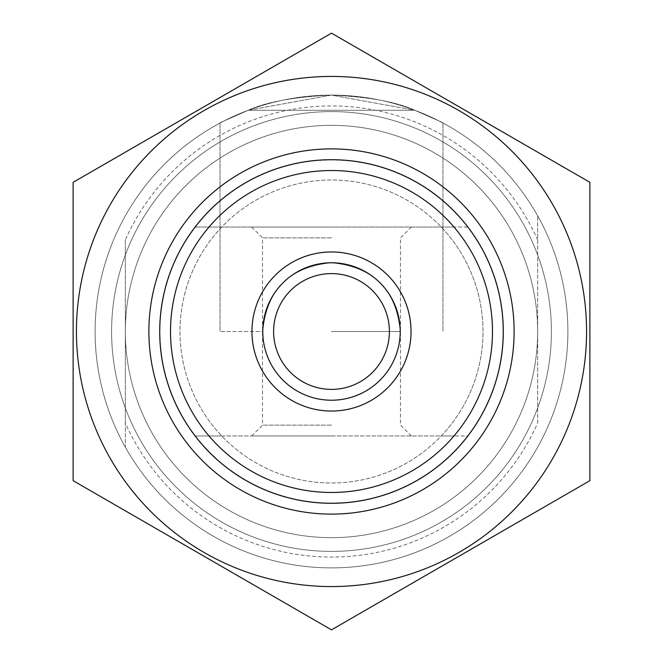 <?xml version="1.0" encoding="UTF-8"?>
<svg xmlns="http://www.w3.org/2000/svg" width="663" height="663" viewBox="0 0 663 663"><rect width="100%" height="100%" fill="white"/><g stroke="black" fill="none" stroke-linecap="round" stroke-linejoin="round"><path stroke-width="0.5" stroke-dasharray="3.31 2.49" d="M331.5 435.947L251.683 435.947L331.5 435.947M331.5 425.132L262.507 425.132L331.5 425.132M331.5 237.868L262.507 237.868L331.5 237.868M331.5 227.053L251.683 227.053L331.5 227.053M414.765 110.265C396.524 101.92 368.769 96.864 331.5 95.107C294.355 96.848 266.601 101.895 248.235 110.265C210.991 126.699 210.991 126.699 248.235 110.265C210.991 126.699 210.991 126.699 248.235 110.265L331.5 110.265L248.235 110.265C210.991 126.699 210.991 126.699 248.235 110.265C210.991 126.699 210.991 126.699 248.235 110.265L331.5 110.265L248.235 110.265L331.293 95.107L414.765 110.265L331.5 110.265L414.765 110.265C396.524 101.92 368.769 96.864 331.5 95.107C294.355 96.848 266.601 101.895 248.235 110.265L331.293 95.107L414.765 110.265L331.5 110.265L414.765 110.265C452.009 126.699 452.009 126.699 414.765 110.265C452.009 126.699 452.009 126.699 414.765 110.265C452.009 126.699 452.009 126.699 414.765 110.265C452.009 126.699 452.009 126.699 414.765 110.265M331.5 331.5L400.22 331.5A68.72 68.72 0 0 1 331.5 400.22A68.72 68.72 0 0 1 262.78 331.5A68.72 68.72 0 0 0 331.5 400.22A68.72 68.72 0 0 0 400.22 331.5L331.5 331.5M551.401 331.5A219.901 219.901 0 0 0 331.5 111.599A219.901 219.901 0 0 0 111.599 331.5A219.901 219.901 0 0 1 331.5 111.599A219.901 219.901 0 0 1 551.401 331.5A219.901 219.901 0 0 1 331.5 551.401A219.901 219.901 0 0 1 111.599 331.5A219.901 219.901 0 0 1 331.5 111.599A219.901 219.901 0 0 1 551.401 331.5A219.901 219.901 0 0 1 331.5 551.401A219.901 219.901 0 0 1 111.599 331.5A219.901 219.901 0 0 1 331.5 111.599A219.901 219.901 0 0 1 551.401 331.5A219.901 219.901 0 0 1 331.5 551.401A219.901 219.901 0 0 1 111.599 331.5A219.901 219.901 0 0 1 331.5 111.599A219.901 219.901 0 0 1 551.401 331.5A219.901 219.901 0 0 1 331.5 551.401A219.901 219.901 0 0 1 111.599 331.5A219.901 219.901 0 0 1 331.5 111.599A219.901 219.901 0 0 1 551.401 331.5A219.901 219.901 0 0 1 331.5 551.401A219.901 219.901 0 0 1 111.599 331.5A219.901 219.901 0 0 1 331.5 111.599A219.901 219.901 0 0 1 551.401 331.5A219.901 219.901 0 0 1 331.5 551.401A219.901 219.901 0 0 1 111.599 331.5A219.901 219.901 0 0 0 331.5 551.401A219.901 219.901 0 0 0 551.401 331.5M567.893 331.5A236.393 236.393 0 0 0 331.5 95.107A236.393 236.393 0 0 0 95.107 331.5A236.393 236.393 0 0 1 331.5 95.107A236.393 236.393 0 0 1 567.893 331.5A236.393 236.393 0 0 1 331.5 567.893A236.393 236.393 0 0 1 95.107 331.5A236.393 236.393 0 0 1 331.5 95.107A236.393 236.393 0 0 1 567.893 331.5A236.393 236.393 0 0 1 331.5 567.893A236.393 236.393 0 0 1 95.107 331.5A236.393 236.393 0 0 1 331.5 95.107A236.393 236.393 0 0 1 567.893 331.5A236.393 236.393 0 0 1 331.5 567.893A236.393 236.393 0 0 1 95.107 331.5A236.393 236.393 0 0 1 331.5 95.107A236.393 236.393 0 0 1 537.652 447.177A236.393 236.393 0 0 1 125.348 447.177L125.348 423.052A225.569 225.569 0 0 0 537.652 423.052L537.652 215.823A236.393 236.393 0 0 1 331.5 567.893A236.393 236.393 0 0 1 95.107 331.5A236.393 236.393 0 0 1 331.5 95.107A236.393 236.393 0 0 1 567.893 331.5A236.393 236.393 0 0 1 331.5 567.893A236.393 236.393 0 0 1 125.348 215.823A236.393 236.393 0 0 1 537.652 215.823L537.652 239.948A225.569 225.569 0 0 0 125.348 239.948L125.348 447.177A236.393 236.393 0 0 1 331.5 95.107A236.393 236.393 0 0 1 567.893 331.5A236.393 236.393 0 0 1 331.5 567.893A236.393 236.393 0 0 1 95.107 331.5A236.393 236.393 0 0 1 331.5 95.107A236.393 236.393 0 0 1 567.893 331.5A236.393 236.393 0 0 1 331.5 567.893A236.393 236.393 0 0 1 95.107 331.5A236.393 236.393 0 0 1 331.5 95.107A236.393 236.393 0 0 1 567.893 331.5A236.393 236.393 0 0 1 331.5 567.893A236.393 236.393 0 0 1 95.107 331.5A236.393 236.393 0 0 0 331.5 567.893A236.393 236.393 0 0 0 567.893 331.5M453.981 227.053L195.104 227.053A171.792 171.792 0 0 0 159.708 331.5A171.792 171.792 0 0 1 331.5 159.708A171.792 171.792 0 0 1 503.292 331.5A171.792 171.792 0 0 0 331.5 159.708A171.792 171.792 0 0 0 195.104 435.947L453.981 435.947A160.976 160.976 0 0 0 453.981 227.053L467.896 227.053A171.792 171.792 0 0 1 503.292 331.5A171.792 171.792 0 0 0 195.104 227.053L467.896 227.053A171.792 171.792 0 0 1 331.5 503.292A171.792 171.792 0 0 1 159.708 331.5A171.792 171.792 0 0 0 331.5 503.292A171.792 171.792 0 0 0 503.292 331.5A171.792 171.792 0 0 0 331.5 159.708A171.792 171.792 0 0 0 159.708 331.5A171.792 171.792 0 0 0 331.5 503.292A171.792 171.792 0 0 0 503.292 331.5A171.792 171.792 0 0 0 331.5 159.708A171.792 171.792 0 0 0 159.708 331.5A171.792 171.792 0 0 0 331.5 503.292A171.792 171.792 0 0 0 503.292 331.5A171.792 171.792 0 0 0 331.5 159.708A171.792 171.792 0 0 0 159.708 331.5A171.792 171.792 0 0 0 331.5 503.292A171.792 171.792 0 0 0 503.292 331.5A171.792 171.792 0 0 0 331.5 159.708A171.792 171.792 0 0 0 159.708 331.5A171.792 171.792 0 0 0 331.5 503.292A171.792 171.792 0 0 0 503.292 331.5A171.792 171.792 0 0 1 467.896 435.947A171.792 171.792 0 0 0 503.292 331.5A171.792 171.792 0 0 1 467.896 435.947L441.243 435.947A151.504 151.504 0 0 0 441.243 227.053A151.504 151.504 0 0 1 331.5 483.004A151.504 151.504 0 0 1 179.996 331.5A151.504 151.504 0 0 1 331.5 179.996A151.504 151.504 0 0 1 483.004 331.5A151.504 151.504 0 0 1 331.5 483.004A151.504 151.504 0 0 1 179.996 331.5A151.504 151.504 0 0 1 331.5 179.996A151.504 151.504 0 0 1 441.243 435.947L467.896 435.947A171.792 171.792 0 0 1 195.104 435.947L453.981 435.947M125.348 331.5A206.152 206.152 0 0 0 331.5 537.652A206.152 206.152 0 0 0 537.652 331.5A206.152 206.152 0 0 0 331.5 125.348A206.152 206.152 0 0 0 125.348 331.5A206.152 206.152 0 0 0 331.5 537.652A206.152 206.152 0 0 0 537.652 331.5A206.152 206.152 0 0 0 331.5 125.348A206.152 206.152 0 0 0 125.348 331.5A206.152 206.152 0 0 0 331.5 537.652A206.152 206.152 0 0 0 537.652 331.5A206.152 206.152 0 0 0 331.5 125.348A206.152 206.152 0 0 0 125.348 331.5A206.152 206.152 0 0 0 331.5 537.652A206.152 206.152 0 0 0 537.652 331.5A206.152 206.152 0 0 0 331.5 125.348A206.152 206.152 0 0 0 125.348 331.5M262.78 331.5C266.692 289.69 289.598 266.783 331.5 262.78C373.501 266.866 396.408 289.772 400.22 331.5C396.308 289.69 373.402 266.783 331.5 262.78C289.499 266.866 266.592 289.772 262.78 331.5A68.72 68.72 0 0 1 331.5 262.78A68.72 68.72 0 0 1 400.22 331.5A68.72 68.72 0 0 0 331.5 262.78A68.72 68.72 0 0 0 262.78 331.5L220.033 331.5L262.78 331.5A68.72 68.72 0 0 0 331.5 400.22A68.72 68.72 0 0 0 400.22 331.5A68.72 68.72 0 0 1 331.5 400.22A68.72 68.72 0 0 1 262.78 331.5A68.72 68.72 0 0 1 331.5 262.78A68.72 68.72 0 0 1 400.22 331.5A68.72 68.72 0 0 1 331.5 400.22A68.72 68.72 0 0 1 262.78 331.5A68.72 68.72 0 0 1 331.5 262.78A68.72 68.72 0 0 1 400.22 331.5A68.72 68.72 0 0 0 331.5 262.78A68.72 68.72 0 0 0 262.78 331.5M159.982 331.5A171.518 171.518 0 0 1 331.5 159.982A171.518 171.518 0 0 1 503.018 331.5A171.518 171.518 0 0 0 331.5 159.982A171.518 171.518 0 0 0 159.982 331.5A171.518 171.518 0 0 0 331.5 503.018A171.518 171.518 0 0 0 503.018 331.5A171.518 171.518 0 0 1 331.5 503.018A171.518 171.518 0 0 1 159.982 331.5M195.104 435.947L221.757 435.947L195.104 435.947A171.792 171.792 0 0 1 195.104 227.053A171.792 171.792 0 0 0 195.104 435.947M221.757 227.053A151.504 151.504 0 0 0 221.757 435.947A151.504 151.504 0 0 1 221.757 227.053M125.348 423.052L125.348 239.948M537.652 423.052L537.652 239.948M209.019 227.053A160.976 160.976 0 0 0 209.019 435.947M389.396 331.5A57.896 57.896 0 0 1 331.5 389.396A57.896 57.896 0 0 1 273.604 331.5A57.896 57.896 0 0 1 331.5 273.604A57.896 57.896 0 0 1 389.396 331.5A57.896 57.896 0 0 1 331.5 389.396A57.896 57.896 0 0 1 273.604 331.5A57.896 57.896 0 0 1 331.5 273.604A57.896 57.896 0 0 1 389.396 331.5M589.879 331.5L589.879 480.675L331.5 629.85L73.121 480.675L73.121 182.325L331.5 33.15L589.879 182.325L589.879 331.5L589.879 182.325L331.5 33.15L73.121 182.325L73.121 331.5L73.121 182.325L331.5 33.15L589.879 182.325L589.879 480.675L331.5 629.85L73.121 480.675L73.121 331.5L73.121 480.675L331.5 629.85L589.879 480.675L589.879 331.5M514.115 331.5A182.615 182.615 0 0 0 331.5 148.885A182.615 182.615 0 0 0 148.885 331.5A182.615 182.615 0 0 0 331.5 514.115A182.615 182.615 0 0 0 514.115 331.5A182.615 182.615 0 0 0 331.5 148.885A182.615 182.615 0 0 0 148.885 331.5A182.615 182.615 0 0 0 331.5 514.115A182.615 182.615 0 0 0 514.115 331.5A182.615 182.615 0 0 0 331.5 148.885A182.615 182.615 0 0 0 148.885 331.5A182.615 182.615 0 0 0 331.5 514.115A182.615 182.615 0 0 0 514.115 331.5M76.436 331.5A255.064 255.064 0 0 0 331.5 586.564A255.064 255.064 0 0 0 586.564 331.5A255.064 255.064 0 0 0 331.5 76.436A255.064 255.064 0 0 0 76.436 331.5A255.064 255.064 0 0 0 331.5 586.564A255.064 255.064 0 0 0 586.564 331.5A255.064 255.064 0 0 0 331.5 76.436A255.064 255.064 0 0 0 76.436 331.5A255.064 255.064 0 0 0 331.5 586.564A255.064 255.064 0 0 0 586.564 331.5A255.064 255.064 0 0 0 331.5 76.436A255.064 255.064 0 0 0 76.436 331.5M251.683 227.053L262.507 237.868L262.507 425.132L251.683 435.947M220.033 123.036L220.033 331.5L220.033 123.036M442.967 123.036L442.967 331.5L442.967 123.036M411.317 435.947L400.493 425.132L400.493 237.868L411.317 227.053"/><path stroke-width="0.99" d="M411.043 331.5A79.543 79.543 0 0 1 331.5 411.043A79.543 79.543 0 0 1 251.957 331.5A79.543 79.543 0 0 1 331.5 251.957A79.543 79.543 0 0 1 411.043 331.5M492.476 331.5A160.976 160.976 0 0 0 331.5 170.524A160.976 160.976 0 0 0 170.524 331.5A160.976 160.976 0 0 0 331.5 492.476A160.976 160.976 0 0 0 492.476 331.5M159.708 331.5A171.792 171.792 0 0 1 331.5 159.708A171.792 171.792 0 0 1 503.292 331.5A171.792 171.792 0 0 1 331.5 503.292A171.792 171.792 0 0 1 159.708 331.5M389.396 331.5A57.896 57.896 0 0 1 331.5 389.396A57.896 57.896 0 0 1 273.604 331.5A57.896 57.896 0 0 1 331.5 273.604A57.896 57.896 0 0 1 389.396 331.5M400.22 331.5A68.72 68.72 0 0 1 331.5 400.22A68.72 68.72 0 0 1 262.78 331.5A68.72 68.72 0 0 1 331.5 262.78A68.72 68.72 0 0 1 400.22 331.5M514.115 331.5A182.615 182.615 0 0 0 331.5 148.885A182.615 182.615 0 0 0 148.885 331.5A182.615 182.615 0 0 0 331.5 514.115A182.615 182.615 0 0 0 514.115 331.5M589.879 480.675L589.879 182.325L460.561 107.663L331.5 33.15L73.121 182.325L73.121 480.675L202.439 555.337L331.5 629.85L589.879 480.675M76.436 331.5A255.064 255.064 0 0 0 331.5 586.564A255.064 255.064 0 0 0 586.564 331.5A255.064 255.064 0 0 0 331.5 76.436A255.064 255.064 0 0 0 76.436 331.5"/></g></svg>
